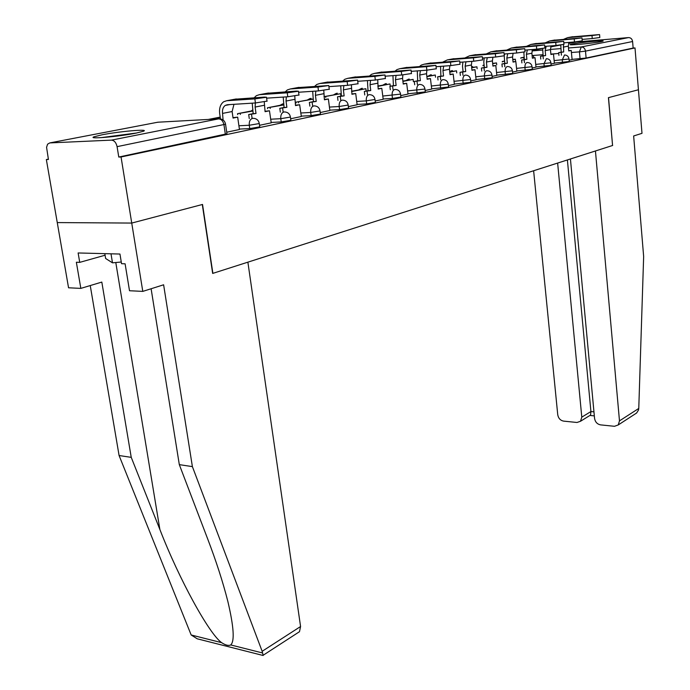 <?xml version="1.0" encoding="UTF-8"?>
<svg xmlns="http://www.w3.org/2000/svg" width="690" height="690" viewBox="0 0 690 690"><rect width="100%" height="100%" fill="white"/><g stroke="black" fill="none" stroke-linecap="round" stroke-linejoin="round"><path stroke-width="1.03" d="M554.337 63.101L569.25 61.496M535.923 66.956L551.155 65.317M516.767 70.975L532.318 69.302M496.809 75.158L512.696 73.451M476.005 79.523L492.237 77.772M454.287 84.077L470.899 82.283M431.612 88.829L448.604 86.992M407.894 93.797L425.299 91.917M383.079 98.989L392.472 98.42L400.916 97.066M357.084 104.44L366.657 103.88L375.369 102.465M329.811 110.15L339.575 109.598L348.571 108.114M301.176 116.144L311.13 115.609L320.445 114.057M271.075 122.449L281.227 121.923L290.87 120.302M239.387 129.082L249.746 128.582L259.751 126.865M102.051 134.809L94.021 136.801C86.957 139.389 118.809 136.637 135.913 133.153L143.46 131.238C149.989 128.711 119.197 131.393 102.051 134.809M572.407 43.996L570.302 44.531C567.275 45.687 593.279 43.263 601.042 41.65L603 41.141C605.76 40.011 580.281 42.392 572.407 43.996M48.369 159.14L46.351 159.554L48.429 159.476L46.575 147.332L47.575 144.193L49.775 142.916L111.452 140.122L218.601 118.878L157.786 122.216L49.775 142.916M570.432 158.976L594.564 418.416C595.229 422.03 597.221 424.186 600.559 424.876L614.471 426.299L618.24 424.945L619.482 420.883L638.768 408.446L643.649 256.507L633.644 135.973L641.993 133.334L638.431 89.76L608.433 97.652L612.565 145.495L212.882 273.361L202.532 204.447L131.738 223.068L57.261 222.577L46.351 159.554M576.478 41.961L628.521 37.588C630.807 37.657 632.161 38.968 632.601 41.521L633.144 48.076L586.112 58.038L572.027 59.383M612.565 145.461L608.537 97.626L638.431 89.76L635.007 47.929L121.052 156.975L131.738 223.068L57.261 222.577L68.552 287.79L80.834 288.386L101.818 282.081L131.238 457.358L159.882 529.506C179.279 579.574 209.027 633.713 221.602 642.649C225.527 645.21 228.562 645.969 230.719 644.943C234.79 641.277 233.815 626.71 227.804 601.24C222.844 581.782 216.099 560.927 207.587 538.692L179.314 464.637L151.11 288.748M633.144 48.076L635.007 47.929M225.561 124.209L117.084 146.651L118.775 157.053L121.052 156.975M117.084 146.651C116.153 142.58 114.273 140.406 111.452 140.122M226.717 132.204L239.447 129.513M259.526 125.304L271.23 122.846L269.462 110.788L265.081 111.668L264.27 101.922M290.663 118.758L301.323 116.515L299.658 104.751L295.493 105.587L294.768 96.013M320.246 112.539L329.855 110.504M348.381 106.622L357.127 104.768M375.188 100.99L383.2 99.3L381.794 88.329L378.189 89.053L377.732 79.824M400.743 95.617L408.014 94.082L406.677 83.352L403.236 84.042L402.572 78.375L402.865 74.9M425.135 90.485L431.716 89.096L430.457 78.6L427.162 79.255L426.532 73.709L426.886 70.182M448.448 85.577L454.391 84.335L453.192 74.054L450.044 74.684L449.449 69.25L449.854 65.671M470.744 80.894L476.1 79.764L474.962 69.699L471.943 70.302L471.382 64.989L471.839 61.358M492.099 76.4L496.834 75.4M512.558 72.096L516.853 71.199L515.827 61.531L513.05 62.083L512.541 56.977L513.11 53.294M532.188 67.974L536.009 67.171L535.026 57.684L532.37 58.219L531.878 53.216L532.499 49.516M551.025 64.006L554.415 63.299L553.475 54.001L550.922 54.51L550.456 49.602L551.12 45.885M569.129 60.203L572.105 59.581L571.216 50.448L568.758 50.948L568.31 46.127L569.017 42.401M118.775 157.053L226.941 133.791M267.021 101.12L255.421 102.965L254.852 98.894L266.487 97.247L264.373 97.1L234.876 99.222M239.447 129.53L237.679 117.145L233.004 117.671M237.679 117.145L233.056 118.068L232.116 111.538L233.979 104.319M223.086 120.008L222.551 113.401C222.146 109.727 223.051 107.071 225.251 105.423L227.321 104.733L255.421 102.965M254.852 98.894L226.743 100.723L223.707 101.732C220.429 104.164 219.092 108.114 219.687 113.565L220.464 118.922M131.238 457.358L119.085 455.521L191.173 634.981L197.193 638.793L263.114 655.491M119.085 455.521L90.243 285.557M263.149 655.267L262.157 651.3L192.389 466.621L163.616 284.789L142.787 291.387L131.738 223.068L202.299 204.507L212.667 273.43L247.882 262.166L300.573 626.52L299.495 631.695L297.562 632.946M142.787 291.387L129.513 290.74L125.106 263.813L121.543 263.692L119.957 254.041L78.125 252.963L79.73 262.364L105.087 255.222M79.73 262.364L76.357 262.252L80.834 288.386M192.389 466.621L179.314 464.637M638.768 408.446L638.561 409.946L636.594 413.034L633.886 414.794M533.629 170.749L557.744 414.768C558.408 418.321 560.349 420.443 563.575 421.116L576.995 422.478L580.497 421.271L581.791 417.148L590.916 411.551L590.58 415.044L589.916 415.458M557.641 163.064L581.791 417.148M612.668 145.461L595.444 150.972L619.482 420.883M567.396 159.942L590.916 411.551L593.952 411.844M103.397 137.5L134.61 133.403M104.82 253.653L105.63 258.491L112.496 262.838L121.259 262.01M110.995 253.808L112.496 262.838M137 132.937L100.947 137.664M298.96 95.022L287.79 96.781L287.256 92.805L298.46 91.235L296.277 91.106L267.021 93.271M269.462 110.788L265.029 111.28M252.221 103.172L253.178 113.643L256.016 113.479L255.119 107.062L255.343 102.974M256.016 113.479L248.693 114.54L249.254 118.533M252.1 118.378L251.531 114.376M220.205 117.102L208.354 119.439M220.257 117.472L211.054 119.292M253.178 113.643L248.693 114.54M266.607 98.161L287.79 96.781M287.256 92.805L259.371 94.685L256.352 95.677L254.187 97.773M329.259 89.234L318.478 90.908L317.978 87.035L328.785 85.534L297.545 87.621M299.658 104.751L295.441 105.208M283.219 97.074L284.064 107.476L286.876 107.312L286.031 101.05L286.341 96.876M286.876 107.312L279.804 108.33L280.33 112.185M283.15 112.022L282.624 108.158M252.764 110.685L237.541 113.686L237.679 114.609M252.816 111.047L237.541 113.686M240.362 114.454L240.224 113.531M284.064 107.476L279.804 108.33M298.589 92.244L318.478 90.908M317.978 87.035L290.335 88.958L287.342 89.933L285.263 91.856M358.032 83.731L347.631 85.336L347.148 81.558L357.584 80.109L326.56 82.257M329.863 110.521L328.38 99.015L324.369 99.429M328.38 99.015L324.412 99.8L323.774 90.373M312.682 91.296L313.424 101.611L316.218 101.439L315.416 95.332L315.804 91.089M316.218 101.439L309.37 102.422L309.862 106.148M312.656 105.984L312.165 102.249M283.676 104.587L267.427 107.795L267.548 108.658M283.719 104.94L267.427 107.795M270.213 108.494L270.092 107.631M313.424 101.611L309.37 102.422M328.923 86.63L347.631 85.336M347.148 81.558L319.763 83.507L316.788 84.473L314.804 86.25M385.399 78.505L375.334 80.04L374.886 76.349L384.977 74.96L354.177 77.142M357.127 104.785L355.721 93.538L351.9 93.935M355.721 93.538L351.943 94.297L351.4 84.974M340.722 85.81L341.378 96.031L344.138 95.858L343.387 89.89L343.853 85.594M344.138 95.858L337.514 96.807L337.971 100.412M340.739 100.24L340.282 96.626M313.088 98.998L295.898 102.18L296.01 102.991M313.105 99.144L295.898 102.18M298.649 102.827L298.537 102.017M341.378 96.031L337.514 96.807M357.731 81.291L375.334 80.04M374.886 76.349L347.76 78.332L344.81 79.281L342.921 80.92M411.456 73.519L401.718 74.994L401.295 71.389L411.05 70.052L380.492 72.269M381.794 88.329L378.146 88.691M367.442 80.601L368.012 90.718L370.746 90.537L370.038 84.706L370.573 80.376M370.746 90.537L364.329 91.451L364.76 94.944M367.503 94.772L367.071 91.27M340.912 96.126L340.61 93.711L324.007 96.643M340.61 93.711L324.024 96.764M325.775 97.419L325.68 96.66M368.012 90.718L364.329 91.451M385.123 76.202L401.718 74.994M401.295 71.389L374.429 73.399L371.505 74.33L369.702 75.84M436.296 68.776L426.86 70.182L426.463 66.663L435.916 65.369L405.608 67.629M406.677 83.352L403.202 83.697M392.938 75.633L393.421 85.646L396.129 85.465L395.456 79.755L396.06 75.4M396.129 85.465L389.902 86.345L390.307 89.735M393.024 89.553L392.627 86.164M366.149 91.089L365.855 88.725L351.564 91.209M365.855 88.725L351.598 91.537M393.421 85.646L389.902 86.345M411.206 71.346L426.86 70.182M426.463 66.663L399.864 68.69L396.966 69.612L395.249 71.01M459.997 64.239L450.846 65.593L450.475 62.152L459.643 60.91L429.585 63.187M430.457 78.6L427.127 78.919M417.286 70.898L417.683 80.799L420.374 80.618L419.736 75.038L420.408 70.665M420.374 80.618L414.328 81.472L414.707 84.758M417.398 84.577L417.019 81.282M390.281 86.267L390.005 83.956L377.827 86.026M390.005 83.956L377.87 86.354M417.683 80.799L414.328 81.472M436.063 66.714L450.846 65.593M450.475 62.152L424.152 64.196L421.28 65.102L419.641 66.404M482.646 59.909L473.763 61.212L473.409 57.848L482.31 56.64L452.519 58.943M453.192 74.054L450.009 74.348M440.565 66.378L440.884 76.167L443.549 75.978L442.945 70.518L443.679 66.137M443.549 75.978L437.676 76.806L438.038 80.006M440.694 79.816L440.341 76.625M413.396 81.696L413.129 79.393L402.891 81.084M413.129 79.393L402.926 81.403M440.884 76.167L437.676 76.806M459.79 62.29L473.763 61.212M473.409 57.848L447.37 59.901L442.963 61.996M504.304 55.761L495.679 57.02L495.334 53.725L503.985 52.561L474.461 54.881M474.962 69.699L471.908 69.975M462.843 62.057L462.516 66.395L463.094 71.734L465.724 71.544L465.146 66.197L465.948 61.815M465.724 71.544L460.014 72.347L460.359 75.452M462.99 75.27L462.654 72.157M435.528 77.202L435.278 75.02L426.834 76.366M435.278 75.02L426.869 76.676M463.094 71.734L460.014 72.347M482.457 58.055L495.679 57.02M495.334 53.725L469.58 55.787L465.276 57.788M525.038 51.802L516.646 53.009L516.327 49.784L524.736 48.662L495.48 50.991M496.834 75.408L495.817 65.533L492.893 65.783M495.817 65.533L492.927 66.102L492.393 60.901L492.91 57.236M484.182 57.925L483.811 62.264L484.363 67.491L486.968 67.301L486.424 62.057L487.278 57.684M486.968 67.301L481.413 68.077L481.732 71.096M484.345 70.915L484.026 67.887M456.754 72.89L456.53 70.82L449.733 71.855M456.53 70.82L449.768 72.157M484.363 67.491L481.413 68.077M504.131 54.01L516.646 53.009M516.327 49.784L490.84 51.854L486.64 53.768M544.91 47.998L536.742 49.171L536.432 46.006L544.617 44.919L515.637 47.265M515.827 61.531L513.024 61.772M504.243 55.881L504.752 63.42L507.331 63.23L506.814 58.098L507.719 53.725M507.331 63.23L501.932 63.98L502.234 66.921M504.813 66.74L504.511 63.79M477.135 68.758L476.928 66.792L471.65 67.534M476.928 66.792L471.684 67.827M504.752 63.42L501.932 63.98M524.874 50.129L536.742 49.171M536.432 46.006L511.23 48.084L507.124 49.904M504.632 53.967L504.286 55.554M563.963 44.35L556.002 45.488L555.717 42.383L563.678 41.331L534.983 43.686M535.026 57.684L532.335 57.917M523.848 52.155L524.322 59.513L526.875 59.314L526.384 54.286L527.341 49.93M526.875 59.314L521.614 60.056L521.899 62.919M524.452 62.73L524.167 59.858M484.113 65.076L482.983 65.3L483.034 65.817M496.714 64.8L496.515 62.928L492.651 63.394M484.121 65.214L482.983 65.3M496.515 62.928L492.677 63.687M524.322 59.513L521.614 60.056M544.755 46.403L556.002 45.488M555.717 42.383L530.783 44.462L526.772 46.213M582.248 40.848L574.494 41.952L574.218 38.907L581.981 37.881L553.553 40.253M553.475 54.001L550.887 54.208M542.676 48.498L543.116 55.761L545.643 55.562L545.169 50.629L546.178 46.29M545.643 55.562L540.511 56.278L540.779 59.081M543.306 58.883L543.039 56.088M504.511 61.056L502.268 61.496L502.32 61.988M515.534 60.987L515.352 59.211L512.782 59.426M504.545 61.324L502.268 61.496M515.352 59.211L512.817 59.711M543.116 55.761L540.511 56.278M563.825 42.832L574.494 41.952M574.218 38.907L549.568 40.986L545.643 42.659M599.817 37.493L592.253 38.554L591.994 35.57L599.558 34.578L571.415 36.941M568.732 50.646L571.216 50.448M560.78 44.971L561.186 52.155L563.678 51.957L563.471 44.557M563.678 51.957L558.676 52.656L558.934 55.381M561.436 55.191L561.177 52.457M524.098 57.192L520.821 57.839L520.864 58.305M524.124 57.477L520.821 57.839M533.646 57.322L533.482 55.631L532.137 55.89M533.482 55.631L532.128 55.735M523.27 58.124L523.227 57.65M561.186 52.155L558.676 52.656M563.877 43.487L564.282 42.797M582.119 39.399L592.253 38.554M591.994 35.57L567.611 37.648L563.773 39.252M569.026 59.004L554.096 60.608M562.497 62.505L562.264 60.004L564.532 54.967C567.111 55.114 568.612 56.485 569.026 59.073L569.259 61.565M550.913 62.781L535.682 64.42M544.229 66.361L543.987 63.816L546.351 58.676C548.973 58.831 550.491 60.22 550.922 62.85L551.163 65.395M532.068 66.714L516.508 68.388M525.211 70.38L524.952 67.784C524.823 64.877 525.495 63.135 526.97 62.54L527.419 62.531C530.084 62.695 531.636 64.118 532.068 66.792L532.326 69.388M512.428 70.803L496.541 72.519M505.399 74.563L505.132 71.915C504.985 68.957 505.692 67.171 507.228 66.559L507.711 66.542C510.419 66.714 511.989 68.172 512.437 70.889L512.705 73.537M491.961 75.072L475.712 76.823M484.742 78.927L484.458 76.219C484.311 73.2 485.036 71.381 486.64 70.742L487.157 70.734C489.909 70.915 491.513 72.398 491.97 75.167L492.246 77.867M470.606 79.531L453.986 81.325M463.18 83.481L462.886 80.721C462.723 77.634 463.482 75.771 465.164 75.115L465.707 75.098C468.51 75.296 470.14 76.806 470.615 79.626L470.908 82.386M448.293 84.18L431.293 86.017M440.66 88.242L440.349 85.422C440.177 82.265 440.97 80.35 442.721 79.678L443.308 79.66C446.163 79.867 447.827 81.411 448.302 84.292L448.612 87.104M424.971 89.036L407.566 90.925M417.122 93.219L416.786 90.33C416.605 87.104 417.433 85.146 419.261 84.447L419.891 84.43C422.798 84.654 424.488 86.233 424.988 89.157L425.316 92.037M400.571 94.125L382.726 96.057M392.472 98.42L392.127 95.47C391.937 92.175 392.8 90.166 394.714 89.441L395.387 89.424C398.346 89.657 400.079 91.27 400.579 94.254L400.925 97.204M374.998 99.455L366.287 100.861L356.704 101.439M366.657 103.88L366.287 100.861C366.079 97.488 366.985 95.427 368.995 94.677L369.719 94.651C372.729 94.91 374.498 96.557 375.015 99.602L375.386 102.612M348.191 105.044L339.178 106.51L329.415 107.079M339.575 109.598L339.178 106.51C338.963 103.052 339.911 100.938 342.016 100.162L342.801 100.136C345.871 100.404 347.674 102.094 348.209 105.199L348.597 108.278M320.039 110.909L310.716 112.444L300.762 112.996M311.13 115.609L310.716 112.444C310.483 108.908 311.475 106.734 313.691 105.924L314.537 105.898C317.667 106.182 319.505 107.907 320.057 111.073L320.462 114.23M290.438 117.067L280.787 118.68L270.627 119.223M281.227 121.923L280.787 118.68C280.537 115.058 281.58 112.824 283.909 111.978L284.823 111.953C288.023 112.263 289.904 114.031 290.464 117.257L290.895 120.491M259.293 123.553L249.271 125.252L238.913 125.77M249.746 128.582L249.271 125.252C249.012 121.535 250.099 119.232 252.557 118.361L253.549 118.326C256.818 118.654 258.733 120.465 259.311 123.76L259.776 127.072M580.066 58.788L579.445 51.871L571.398 52.5M558.753 53.484L550.879 54.096M543.021 54.7L532.111 55.554M532.016 50.905L542.599 50.059M550.439 49.43L560.858 48.593M568.482 47.981L581.247 46.963L628.521 37.588M577.116 41.84L568.577 43.479M560.72 44.979L550.715 46.903M541.547 48.654L532.137 50.465M252.704 110.245L252.221 110.788M283.555 103.742L281.132 105.096M311.095 98.351L308.706 99.653M337.298 93.202L335.03 94.461M362.345 88.277L360.197 89.502M386.305 83.559L384.27 84.758M409.265 79.048L407.333 80.213M431.276 74.727L429.43 75.857M452.39 70.57L450.63 71.674M472.676 66.585L471.589 66.973M225.371 134.464L223.974 124.847C223.155 121.095 221.369 119.103 218.601 118.878L219.67 118.853C223.017 119.189 224.992 121.052 225.587 124.424L226.976 134.015M586.112 58.038L585.5 51.12L579.445 51.871L581.247 46.963C583.602 47.049 585.016 48.429 585.5 51.12L632.601 41.521M157.044 122.354L158.674 122.164M222.551 113.401L232.116 111.538M226.743 100.723L236.334 98.946M191.173 634.981L221.602 642.649M230.719 644.943L262.614 652.973M262.157 651.3L300.573 626.52M115.791 262.528L159.882 529.506M255.119 107.062L264.201 105.294M259.371 94.685L268.47 93.003M286.031 101.05L294.664 99.369M290.335 88.958L298.977 87.354M315.416 95.332L323.627 93.737M319.763 83.507L327.983 81.989M343.387 89.89L351.201 88.372M347.76 78.332L355.583 76.883M370.038 84.706L377.49 83.257M374.429 73.399L381.889 72.01M395.456 79.755L402.572 78.375M399.864 68.69L406.988 67.37M419.736 75.038L426.532 73.709M424.152 64.196L430.957 62.937M442.945 70.518L449.449 69.25M447.37 59.901L453.873 58.693M465.146 66.197L471.382 64.989M469.58 55.787L475.807 54.639M486.424 62.057L492.393 60.901M490.84 51.854L496.809 50.75M506.814 58.098L512.541 56.977M511.23 48.084L516.957 47.024M526.384 54.286L531.878 53.216M530.783 44.462L536.277 43.444M545.169 50.629L550.456 49.602M549.568 40.986L554.846 40.011M563.23 47.118L568.31 46.127M567.611 37.648L572.683 36.708M252.661 109.952L251.177 110.995M282.659 103.88L280.045 105.303M310.181 98.472L307.585 99.877M336.453 93.314L333.882 94.694M361.569 88.38L359.016 89.735M385.598 83.663L383.071 84.991M408.609 79.143L406.108 80.454M430.672 74.805L428.188 76.098M451.829 70.647L449.707 71.622M472.15 66.663L471.572 66.801M267.047 101.318L266.487 97.247M225.251 105.423L229.692 104.587M263.054 655.327L299.495 631.695M580.497 421.271L590.58 415.044M594.332 415.889L589.985 415.458M618.24 424.945L636.594 413.034M298.986 95.194L298.46 91.235M329.277 89.398L328.785 85.534M358.05 83.878L357.584 80.109M385.417 78.643L384.977 74.96M411.464 73.649L411.05 70.052M436.304 68.888L435.916 65.369M460.014 64.343L459.643 60.91M482.655 60.004L482.31 56.64M504.321 55.856L503.985 52.561M525.047 51.879L524.736 48.662M544.919 48.076L544.617 44.919M563.971 44.419L563.678 41.331M582.257 40.917L581.981 37.881M599.817 37.553L599.558 34.578"/></g></svg>
